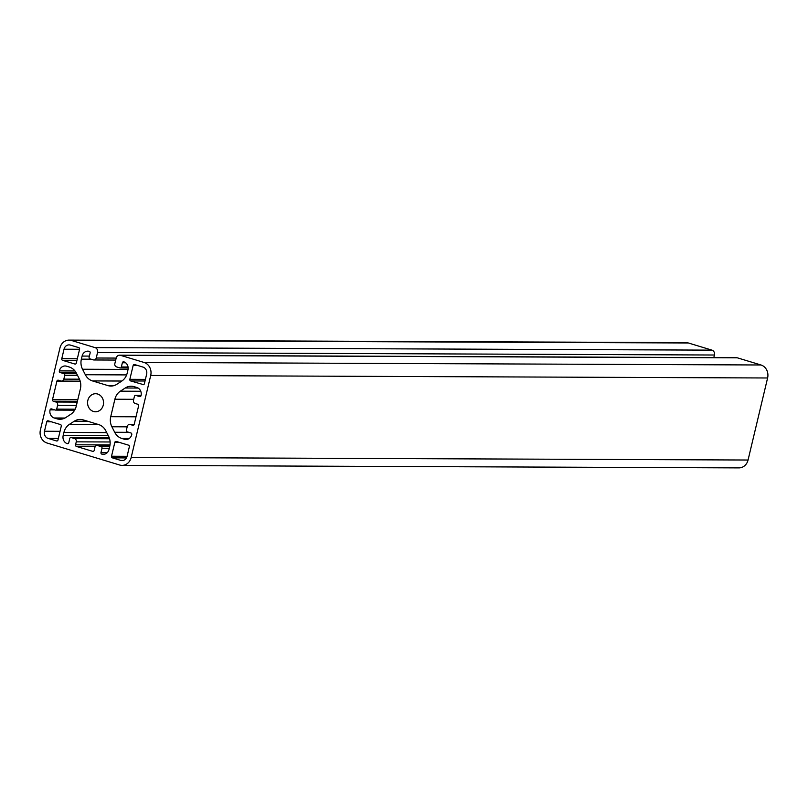 <?xml version="1.0" encoding="UTF-8"?>
<svg xmlns="http://www.w3.org/2000/svg" width="808" height="808" viewBox="0 0 808 808"><rect width="100%" height="100%" fill="white"/><g stroke="black" fill="none" stroke-linecap="round" stroke-linejoin="round"><path stroke-width="1.21" d="M87.84 400.404A9.019 7.989 -89.8 0 0 95.516 411.767A9.019 7.989 -89.8 0 0 103.273 405.081A9.019 7.989 -89.8 0 0 95.597 393.718A9.019 7.989 -89.8 0 0 87.84 400.404M123.796 361.822A6.636 5.878 90.2 0 1 127.947 369.943L127.21 373.044A13.271 11.746 90.2 0 1 121.725 381.103L116.847 384.275A13.271 11.746 90.2 0 1 110.928 386.052A13.271 11.746 90.2 0 1 107.929 385.598L92.465 380.921A13.271 11.746 90.2 0 1 85.335 374.73L82.527 369.236A13.271 11.746 90.2 0 1 81.366 359.156L82.103 356.065A6.636 5.878 90.2 0 1 87.809 351.147A6.636 5.878 90.2 0 1 89.304 351.369A1.323 1.172 90.2 0 1 90.132 352.995L89.122 357.227A1.323 1.172 -89.8 0 0 89.951 358.853L93.354 359.883A2.656 2.353 -89.8 0 0 96.243 358.005L97.556 352.5A3.979 3.525 -89.8 0 0 95.061 347.622L71.468 340.471A10.615 9.403 -89.8 0 0 69.064 340.107A10.615 9.403 -89.8 0 0 59.944 347.975L40.4 430.018A10.615 9.403 -89.8 0 0 47.036 443.016L119.655 465.014A10.615 9.403 -89.8 0 0 122.048 465.378A10.615 9.403 -89.8 0 0 131.169 457.51L150.712 375.468A10.615 9.403 -89.8 0 0 144.077 362.469L120.483 355.318A3.979 3.525 -89.8 0 0 116.16 358.136L114.847 363.64A2.656 2.353 -89.8 0 0 116.503 366.893L119.907 367.923A1.323 1.172 -89.8 0 0 121.352 366.984L122.362 362.762A1.323 1.172 90.2 0 1 123.796 361.822M122.048 465.378L738.936 467.893A10.615 9.403 -89.8 0 0 748.057 460.025L767.6 377.982A10.615 9.403 -89.8 0 0 760.964 364.984L737.371 357.833A3.979 3.525 -89.8 0 0 736.462 357.691L119.584 355.187M713.817 357.601L714.434 355.015A3.979 3.525 -89.8 0 0 711.949 350.137L688.345 342.986A10.615 9.403 -89.8 0 0 685.952 342.622L69.064 340.107M142.925 384.659A1.323 1.172 -89.8 0 0 144.369 383.719L146.632 374.235A5.838 5.171 -89.8 0 0 142.986 367.084L134.583 364.539A1.323 1.172 -89.8 0 0 133.148 365.479L129.846 379.316A1.323 1.172 -89.8 0 0 130.674 380.942L143.531 384.659M120.372 391.173A13.271 11.746 -89.8 0 0 114.888 399.233L110.726 416.706A13.271 11.746 -89.8 0 0 111.888 426.776L114.696 432.27A13.271 11.746 -89.8 0 0 121.826 438.461L124.563 439.289A6.636 5.878 -89.8 0 0 126.058 439.512A6.636 5.878 -89.8 0 0 131.765 434.593A1.323 1.172 -89.8 0 0 130.936 432.977L127.189 431.836A1.323 1.172 90.2 0 1 126.361 430.209L127.28 426.371A2.656 2.353 90.2 0 1 130.159 424.493L132.764 425.281A1.323 1.172 -89.8 0 0 134.209 424.341L138.602 405.889A1.323 1.172 -89.8 0 0 137.774 404.263L135.168 403.465A2.656 2.353 90.2 0 1 133.502 400.223L134.421 396.375A1.323 1.172 90.2 0 1 135.865 395.435L139.602 396.566A1.323 1.172 -89.8 0 0 141.047 395.627A6.636 5.878 -89.8 0 0 136.895 387.507L134.158 386.668A13.271 11.746 -89.8 0 0 131.159 386.224A13.271 11.746 -89.8 0 0 125.24 388.002L120.372 391.173L140.764 391.254M52.51 399.606A1.323 1.172 -89.8 0 0 53.338 401.223L55.954 402.02A2.656 2.353 90.2 0 1 57.61 405.273L56.691 409.111A1.323 1.172 90.2 0 1 55.257 410.05L51.51 408.919A1.323 1.172 -89.8 0 0 50.066 409.858A6.636 5.878 -89.8 0 0 54.217 417.989L56.954 418.817A13.271 11.746 -89.8 0 0 59.954 419.261A13.271 11.746 -89.8 0 0 65.872 417.494L70.751 414.312A13.271 11.746 -89.8 0 0 76.225 406.252L80.396 388.779A13.271 11.746 -89.8 0 0 79.224 378.71L76.417 373.215A13.271 11.746 -89.8 0 0 69.296 367.024L66.549 366.196A6.636 5.878 -89.8 0 0 65.054 365.974A6.636 5.878 -89.8 0 0 59.348 370.892A1.323 1.172 -89.8 0 0 60.186 372.518L63.923 373.649A1.323 1.172 90.2 0 1 64.751 375.276L63.842 379.124A2.656 2.353 90.2 0 1 60.964 380.992L58.348 380.204A1.323 1.172 -89.8 0 0 56.913 381.144L52.51 399.606L77.79 399.707M79.588 349.258A1.323 1.172 -89.8 0 0 78.76 347.632L70.367 345.087A5.838 5.171 -89.8 0 0 69.044 344.885A5.838 5.171 -89.8 0 0 64.024 349.218L61.772 358.701A1.323 1.172 -89.8 0 0 62.6 360.328L74.851 364.034A1.323 1.172 -89.8 0 0 76.295 363.105L79.588 349.258L64.024 349.218M48.187 420.827A1.323 1.172 -89.8 0 0 46.743 421.766L44.48 431.25A5.838 5.171 -89.8 0 0 48.137 438.411L56.53 440.946A1.323 1.172 -89.8 0 0 57.974 440.006L61.267 426.169A1.323 1.172 -89.8 0 0 60.438 424.543L48.187 420.827M111.524 456.227A1.323 1.172 -89.8 0 0 112.352 457.853L120.745 460.398A5.838 5.171 -89.8 0 0 122.069 460.6A5.838 5.171 -89.8 0 0 127.088 456.267L129.341 446.784A1.323 1.172 -89.8 0 0 128.512 445.158L116.261 441.451A1.323 1.172 -89.8 0 0 114.827 442.39L111.524 456.227L127.078 456.298M105.777 430.755A13.271 11.746 -89.8 0 0 98.647 424.574L83.184 419.887A13.271 11.746 -89.8 0 0 80.184 419.433A13.271 11.746 -89.8 0 0 74.265 421.21L69.387 424.382A13.271 11.746 -89.8 0 0 63.913 432.442L63.175 435.542A6.636 5.878 -89.8 0 0 67.317 443.663A1.323 1.172 -89.8 0 0 68.761 442.723L69.761 438.502A1.323 1.172 90.2 0 1 71.205 437.562L74.609 438.593A2.656 2.353 90.2 0 1 76.265 441.845L75.568 444.794A1.323 1.172 -89.8 0 0 76.396 446.41L92.728 451.359A1.323 1.172 -89.8 0 0 94.172 450.43L94.879 447.481A2.656 2.353 90.2 0 1 97.758 445.602L101.162 446.632A1.323 1.172 90.2 0 1 101.99 448.258L100.98 452.49A1.323 1.172 -89.8 0 0 101.808 454.116A6.636 5.878 -89.8 0 0 103.313 454.338A6.636 5.878 -89.8 0 0 109.009 449.42L109.747 446.329A13.271 11.746 -89.8 0 0 108.585 436.259L105.777 430.755M125.614 362.772L122.362 362.762M128.048 367.014L121.352 366.984M737.371 357.833L120.483 355.318M760.964 364.984L144.077 362.469M767.6 377.982L150.712 375.468M748.057 460.025L131.169 457.51M688.345 342.986L71.468 340.471M711.949 350.137L95.061 347.622M714.434 355.015L97.556 352.5M116.17 358.085L96.243 358.005M89.395 356.096L82.103 356.065M91.092 359.196L81.366 359.156M128.048 369.418L82.527 369.236M126.634 374.902L85.335 374.73M121.816 381.033L92.465 380.921M113.938 385.628L107.929 385.598M104.808 454.126L101.808 454.116M107.383 452.51L100.98 452.49M109.282 448.288L101.99 448.258M109.666 446.662L101.162 446.632M109.888 445.652L97.758 445.602M93.334 451.369L92.728 451.359M95.324 446.491L76.396 446.41M110.009 444.925L75.568 444.794M110.12 441.976L76.265 441.845M109.565 438.734L74.609 438.593M109.221 437.714L71.205 437.562M67.922 443.673L67.317 443.663M108.312 435.724L63.175 435.542M106.727 432.613L63.913 432.442M98.435 424.503L69.387 424.382M87.739 421.261L74.265 421.21M126.442 457.914L112.352 457.853M119.422 442.4L114.827 442.39M123.392 460.409L120.745 460.398M51.348 421.786L46.743 421.766M57.126 440.956L56.53 440.946M58.338 438.451L48.137 438.411M60.045 431.321L44.48 431.25M75.457 364.044L74.851 364.034M76.942 360.388L62.6 360.328M77.326 358.762L61.772 358.701M77.406 401.324L53.338 401.223M80.224 381.235L56.913 381.144M79.457 379.184L63.842 379.124M77.497 375.326L64.751 375.276M76.669 373.7L63.923 373.649M76.073 372.579L60.186 372.518M74.972 370.953L59.348 370.892M62.963 418.837L56.954 418.817M64.953 418.029L54.217 417.989M54.671 409.878L50.066 409.858M75.184 409.191L56.691 409.111M76.447 405.343L57.61 405.273M77.215 402.101L55.954 402.02M133.724 399.304L114.888 399.233M138.128 388.052L125.24 388.002M140.208 396.566L139.602 396.566M141.087 395.455L135.865 395.435M133.371 425.281L132.764 425.281M134.158 424.503L130.159 424.493M127.563 439.299L124.563 439.289M129.219 438.491L121.826 438.461M128.815 432.331L114.696 432.27M127.169 426.836L111.888 426.776M135.996 416.807L110.726 416.706M145.016 381.002L130.674 380.942M145.4 379.386L129.846 379.316M137.744 365.499L133.148 365.479M128.139 368.004L120.21 367.973M115.695 360.065L93.96 359.974M109.908 445.561L97.152 445.511M109.211 437.673L70.902 437.512M80.204 381.164L61.559 381.083M74.659 410.171L55.55 410.1M141.097 395.415L135.562 395.385M134.189 424.422L129.553 424.402"/></g></svg>

